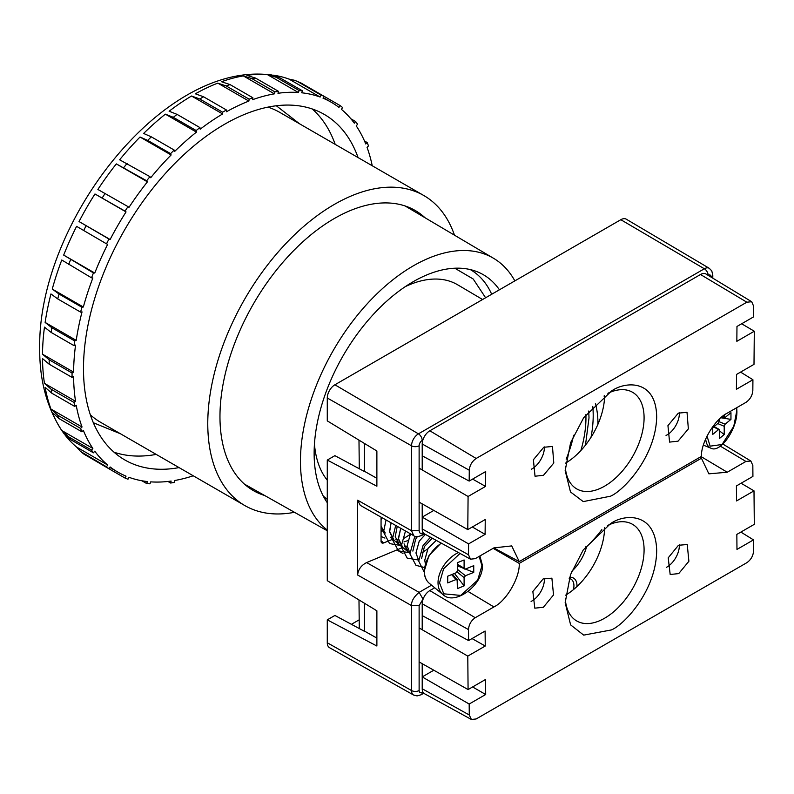 <?xml version="1.0" encoding="UTF-8"?>
<svg xmlns="http://www.w3.org/2000/svg" width="794" height="794" viewBox="0 0 794 794"><rect width="100%" height="100%" fill="white"/><g stroke="black" fill="none" stroke-linecap="round" stroke-linejoin="round"><path stroke-width="1.19" d="M299.497 123.755L276.332 105.771M106.505 466.812L80.611 451.498L83.777 454.029L108.957 468.768A215.66 124.509 -60 0 1 106.505 466.812L107.676 465.006A213.507 123.269 120 0 1 94.764 451.161L93.444 452.808A215.66 124.509 -60 0 1 91.538 450.099L92.858 448.451A213.507 123.269 120 0 1 83.34 430.378L81.911 431.807A215.66 124.509 -60 0 1 80.601 428.423L82.04 426.993A213.507 123.269 120 0 1 76.214 405.248L74.705 406.419A215.66 124.509 -60 0 1 74.05 402.469L75.549 401.298A213.507 123.269 120 0 1 73.584 376.525L72.065 377.408A215.66 124.509 -60 0 1 72.065 373.011L73.584 372.128A213.507 123.269 120 0 1 75.549 345.092L74.05 345.658A215.66 124.509 -60 0 1 74.705 340.934L76.214 340.378A213.507 123.269 120 0 1 82.04 311.893L80.601 312.121A215.66 124.509 -60 0 1 81.911 307.238L83.34 307.01A213.507 123.269 120 0 1 92.858 277.95L91.538 277.831A215.66 124.509 -60 0 1 93.444 272.918L94.764 273.037A213.507 123.269 120 0 1 107.676 244.284L106.505 243.827A215.66 124.509 -60 0 1 108.957 239.044L110.128 239.5A213.507 123.269 120 0 1 126.047 211.919L125.065 211.135A215.66 124.509 -60 0 1 127.993 206.619L128.965 207.403A213.507 123.269 120 0 1 147.416 181.846L146.652 180.764A215.66 124.509 -60 0 1 149.957 176.655L150.711 177.737A213.507 123.269 120 0 1 171.127 154.969L170.601 153.619A215.66 124.509 -60 0 1 174.184 150.046L174.7 151.396A213.507 123.269 120 0 1 196.455 132.112L196.187 130.524A215.66 124.509 -60 0 1 199.939 127.596L200.207 129.174A213.507 123.269 120 0 1 222.638 113.959L222.638 112.202A215.66 124.509 -60 0 1 226.449 109.999L226.449 111.755A213.507 123.269 120 0 1 248.879 101.076L249.147 99.19A215.66 124.509 -60 0 1 252.899 97.781L252.631 99.677A213.507 123.269 120 0 1 274.387 93.841L274.903 91.886A215.66 124.509 -60 0 1 278.486 91.33L277.969 93.285A213.507 123.269 120 0 1 298.375 92.491L299.139 90.526A215.66 124.509 -60 0 1 302.435 90.824L301.67 92.789A213.507 123.269 120 0 1 320.121 97.047L321.094 95.131A215.66 124.509 -60 0 1 324.021 96.273L323.039 98.188A213.507 123.269 120 0 1 331.297 102.277A213.507 123.269 120 0 1 338.959 107.389L340.13 105.582A215.66 124.509 -60 0 1 342.581 107.537L341.41 109.344A213.507 123.269 120 0 1 354.322 123.179L355.643 121.542A215.66 124.509 -60 0 1 357.548 124.251L356.228 125.899A213.507 123.269 120 0 1 365.746 143.962L367.175 142.533A215.66 124.509 -60 0 1 368.485 145.917L367.046 147.347A213.507 123.269 120 0 1 372.227 165.748M80.611 451.498L76.591 447.052L107.676 465.006M64.989 434.953A213.507 123.269 120 0 0 76.591 447.052M63.679 433.216L70.567 439.598L93.444 452.808M91.538 450.099L68.661 436.889L61.773 430.507L92.858 448.451M64.145 433.871L61.773 430.507A213.507 123.269 120 0 1 61.694 430.388A213.507 123.269 120 0 1 52.255 412.433L59.034 418.607L81.911 431.807M80.601 428.423L57.734 415.222L50.955 409.049L82.04 426.993M74.705 406.419L51.838 393.219L45.129 387.303A213.507 123.269 120 0 0 50.955 409.049M74.05 402.469L51.173 389.259L44.464 383.353L75.549 401.298M72.065 377.408L49.188 364.198L42.499 358.58A213.507 123.269 120 0 0 44.464 383.353M90.327 414.776A178.997 103.349 120 0 0 100.739 422.378L244.84 505.579A178.997 103.349 -60 0 1 217.407 362.143A178.997 103.349 -60 0 1 334.343 204.415A178.997 103.349 -60 0 1 423.837 195.542A178.997 103.349 -60 0 1 454.466 235.163M294.465 512.299A178.997 103.349 -60 0 1 244.84 505.579M264.7 495.525A161.748 93.384 -60 0 1 253.465 490.642A161.748 93.384 -60 0 1 228.672 361.032A161.748 93.384 -60 0 1 334.343 218.499A161.748 93.384 -60 0 1 415.212 210.489A161.748 93.384 -60 0 1 425.058 217.764M179.077 467.606A199.483 115.17 -60 0 1 124.797 459.934A199.483 115.17 -60 0 1 94.228 300.082A199.483 115.17 -60 0 1 224.543 124.291A199.483 115.17 -60 0 1 324.289 114.415A199.483 115.17 -60 0 1 358.074 157.579M423.837 195.542L279.726 112.351A178.997 103.349 120 0 0 267.945 107.14M93.335 422.726L120.499 433.792M109.81 467.458L117.79 472.073A213.507 123.269 120 0 1 110.128 466.961L108.957 468.768M117.79 472.073A213.507 123.269 120 0 0 126.047 476.152L125.065 478.067A215.66 124.509 -60 0 0 127.993 479.209L128.965 477.293A213.507 123.269 120 0 0 147.416 481.561L146.652 483.526A215.66 124.509 -60 0 0 149.957 483.824L150.711 481.859A213.507 123.269 120 0 0 171.127 481.065L170.601 483.02A215.66 124.509 -60 0 0 174.184 482.454L174.7 480.499A213.507 123.269 120 0 0 193.23 475.785M222.638 113.959L191.553 96.014A213.507 123.269 120 0 0 169.122 111.229L177.072 114.386L199.939 127.596M248.879 101.076L217.794 83.132A213.507 123.269 120 0 0 195.364 93.811L203.572 96.789L226.449 109.999M274.387 93.841L243.301 75.896A213.507 123.269 120 0 0 221.546 81.722L230.022 84.581L252.899 97.781M298.375 92.491L267.29 74.547A213.507 123.269 120 0 0 267.151 74.537A213.507 123.269 120 0 0 246.884 75.331L255.608 78.12L278.486 91.33M320.121 97.047L289.036 79.102A213.507 123.269 120 0 0 272.749 75.102M74.05 345.658L51.173 332.448L44.464 327.148A213.507 123.269 120 0 0 42.499 354.184L73.584 372.128M80.601 312.121L57.734 298.921L50.955 293.949A213.507 123.269 120 0 0 45.129 322.424L76.214 340.378M91.538 277.831L61.773 260.005A213.507 123.269 120 0 0 52.255 289.066L83.34 307.01M106.505 243.827L76.591 226.34A213.507 123.269 120 0 0 63.679 255.092L94.764 273.037M126.047 211.919L94.962 193.974A213.507 123.269 120 0 0 79.043 221.546L110.128 239.5M147.416 181.846L116.331 163.901A213.507 123.269 120 0 0 97.88 189.458L127.993 206.619M171.127 154.969L140.032 137.025A213.507 123.269 120 0 0 119.626 159.793L149.957 176.655M196.455 132.112L165.37 114.157A213.507 123.269 120 0 0 143.615 133.452L151.307 136.836L174.184 150.046M222.638 112.202L199.76 98.992L191.553 96.014M72.065 373.011L49.188 359.801L42.499 354.184M74.705 340.934L51.838 327.733L45.129 322.424M81.911 307.238L59.034 294.028L52.255 289.066M93.444 272.918L63.679 255.092M108.957 239.044L79.043 221.546M94.962 193.974L125.065 211.135M116.331 163.901L146.652 180.764M140.032 137.025L147.724 140.409L170.601 153.619M165.37 114.157L173.31 117.323A215.66 124.509 -60 0 1 177.072 114.386M217.794 83.132L226.27 85.98L249.147 99.19M243.301 75.896L252.035 78.685L274.903 91.886M299.139 90.526L276.262 77.316L267.29 74.547L271.389 74.904M302.435 90.824L279.557 77.614L270.585 74.835M289.036 79.102L294.892 80.363L298.226 81.931L321.094 95.131M340.13 105.582L301.144 83.072L294.892 80.363M355.643 121.542L350.869 118.782M367.175 142.533L364.486 140.985M167.911 481.462L170.601 483.02M141.878 480.767L146.652 483.526M102.198 464.867L125.065 478.067M196.187 130.524L173.31 117.323M323.267 496.061L327.277 499.436M588.731 411.014L589.009 417.912L585.466 445.146M327.277 530.074A159.515 92.094 -60 0 1 310.891 400.533A159.515 92.094 -60 0 1 413.257 265.881A159.515 92.094 -60 0 1 493.511 258.268A159.515 92.094 -60 0 1 514.849 280.887M244.483 484.142A160.616 92.729 120 0 0 244.621 484.221L327.277 530.769M493.511 258.268L405.228 206.033A160.616 92.729 120 0 0 405.099 205.954M327.277 502.721A140.181 80.928 -60 0 1 413.257 281.672A140.181 80.928 -60 0 1 476.996 271.667A140.181 80.928 -60 0 1 499.416 289.8M327.277 480.201A118.614 68.483 -60 0 1 314.454 443.995M591.004 437.325A103.518 59.768 120 0 0 592.751 406.389M485.61 297.77L473.194 279.002L454.813 268.223M405.307 286.624A118.614 68.483 -60 0 1 457.652 284.798L482.583 299.517M569.566 577.357A16.714 9.647 -60 0 1 576.99 585.744A16.714 9.647 -60 0 1 576.97 586.528M573.447 589.634A14.54 8.397 120 0 0 573.933 585.744A14.54 8.397 120 0 0 570.886 579.074A14.54 8.397 120 0 0 569.209 578.479M597.951 424.224A97.047 56.027 120 0 0 597.951 423.52A97.047 56.027 120 0 0 595.411 403.62M422.209 678.235L422.209 663.675M422.209 629.741L422.209 614.298M422.209 518.442L422.209 503.882M422.209 469.949L422.209 454.505M603.986 396.077A97.047 56.027 -60 0 1 604.611 396.216M601.822 529.658A97.047 56.027 -60 0 1 586.597 546.738A32.346 18.679 -60 0 1 571.769 571.343M585.873 546.322L586.597 546.738M364.337 631.26L334.899 615.459L327.277 619.856L376.882 646.018L376.882 610.804L327.277 580.672L327.277 460.063L334.899 455.657L364.337 471.467M711.216 277.195L711.216 277.126A4.357 2.521 120 0 0 708.149 275.339A5.389 3.116 -120 0 0 704.357 268.769A9.756 5.627 -60 0 1 709.26 268.303L626.258 219.184A10.779 6.223 120 0 0 620.829 219.7L334.899 384.782A10.779 6.223 120 0 0 327.277 397.993L327.277 420.88L376.882 451.002L376.882 486.226L327.277 460.063M327.277 619.856L327.277 642.753A10.779 6.223 120 0 0 329.54 647.706L413.585 695.028A9.756 5.627 -60 0 1 411.53 690.552A5.389 3.116 0 0 0 419.123 690.532A4.357 2.521 120 0 0 422.209 692.308L422.855 691.931M423.222 598.795L419.123 605.574L411.53 605.584C411.282 601.276 413.813 596.87 419.123 592.364L366.63 562.579C361.21 565.328 358.213 569.477 357.647 575.015L357.647 500.18L360.307 505.361L413.773 535.692L411.53 530.749L419.123 530.729C419.361 533.25 420.631 533.985 422.934 532.933L423.222 532.764M366.63 562.579L402.766 547.453M358.987 619.945L351.414 624.322M359.285 468.748L358.987 440.134M392.841 539.215L383.71 542.907A3.236 2.164 -50.5 0 1 381.646 542.768A3.236 2.164 -50.5 0 1 381.06 541.339L381.06 517.132M719.493 430.874L724.207 434.556L719.493 438.447L719.493 430.149L718.57 429.594L712.744 434.397L712.744 427.688L718.57 422.884L719.493 419.014M724.207 415.133L724.207 416.919L725.13 417.475L730.956 412.672L730.956 419.381L725.13 424.185L724.207 426.269L724.207 434.556M722.451 416.453L725.13 417.475M719.493 430.149L713.727 426.884M720.883 417.763L730.956 419.381M381.646 517.47L381.06 519.931M394.042 540.267L389.566 531.216L391.095 522.829L389.626 531.94L393.546 539.86L399.174 544.495L395.253 536.575L397.238 526.313M400.722 528.288L398.429 539.195L402.35 547.116L407.967 551.751L404.047 543.83M410.488 533.826L407.173 545.726L409.893 553.13M412.85 551.086L415.629 539.275L417.336 536.635M425.366 534.402L419.222 541.18L415.967 552.971L418.686 560.375M421.644 558.341L424.423 546.53L432.283 538.193M425.356 563.74L424.75 560.236L428.006 548.426L436.243 540.367L428.016 548.436L424.77 560.227L425.366 563.71M383.303 531.126L381.577 529.985M381.06 526.204L383.492 531.365M410.101 534.471L404.483 538.044M398.469 539.612L395.859 539.533M392.097 538.382L390.37 537.24M396.792 541.647L399.035 542.153M403.987 541.885L407.659 540.664M407.272 546.858L404.652 546.788M400.891 545.637L399.174 544.495M405.585 548.892L407.838 549.408M427.698 548.972L422.071 552.545M409.694 552.892L407.967 551.751M465.403 569.05L473.74 572.385L465.423 575.749L464.103 577.605L464.103 585.893L457.374 588.612L457.155 579.689L452.322 574.34M457.374 580.325L456.044 579.541L447.727 582.905L447.727 576.196L456.044 572.831L457.374 570.985L457.374 562.688L464.103 559.969L464.103 568.256L465.423 569.04L473.74 565.675L473.74 572.385M457.374 564.226L465.423 569.04M457.374 565.834L462.704 567.968M454.505 573.457L464.103 585.893M418.686 560.415L415.957 552.981L419.212 541.171L425.356 534.392M409.893 553.16L407.153 545.726L410.468 533.816M402.836 547.513L398.36 538.471L400.712 528.278M385.239 533.012L381.06 526.293M381.06 519.842L381.636 517.46M424.264 572.256L418.706 561.1L423.043 545.597L430.477 537.21M424.512 567.502L415.967 565.348L409.912 553.845L414.25 538.342L415.54 536.407M418.2 559.988L407.173 558.093L401.119 546.6L405.506 530.997M409.406 552.733L398.38 550.837L392.315 539.344L395.72 525.449M400.603 545.478L389.576 543.592L383.522 532.089L386.043 519.961M384.931 538.084L381.06 536.506M383.006 530.968L381.06 531.206M666.434 567.333A17.537 10.123 120 0 0 666.96 567.045A17.537 10.123 120 0 0 679.336 544.813M678.721 573.596L688.894 561.259L687.237 544.515L678.463 545.279L668.211 557.835L670.176 574.489L678.721 573.596M531.097 601.425A17.537 10.123 120 0 0 532 600.939A17.537 10.123 120 0 0 544.356 578.3M543.364 607.271L553.537 594.924L551.89 578.171L543.106 578.945L532.853 591.5L534.809 608.164L543.364 607.271M610.447 523.722L583.243 549.974L570.489 574.707L565.169 602.686L570.618 624.878L583.699 635.121L611.4 629.94C624.799 624.352 656.4 590.091 656.678 550.421C655.695 511.465 623.806 513.867 610.447 523.722M565.288 598.835A55.798 32.217 120 0 0 576.722 620.968A55.798 32.217 120 0 0 604.631 618.208A55.798 32.217 120 0 0 641.086 569.03A55.798 32.217 120 0 0 632.53 524.318A55.798 32.217 120 0 0 607.43 525.578M565.596 595.172A55.798 32.217 120 0 0 604.621 527.514M485.243 646.028L485.104 631.031L468.589 640.559L468.49 629.592C468.877 624.56 471.13 620.6 475.249 617.722L493.928 606.934C506.354 601.008 520.04 577.456 519.226 563.412L701.43 458.217L708.863 473.839L727.244 472.232L745.923 461.443L750.836 461.016L752.831 465.433L752.92 476.4L736.415 485.938L736.544 500.935L754.002 490.861L754.3 524.328L736.842 534.402L736.971 549.418L753.486 539.88L753.585 550.847C753.198 555.869 750.945 559.82 746.836 562.698L476.162 718.967L471.378 719.463L469.274 714.987L469.175 704.03L485.69 694.502L485.551 679.485L468.083 689.569L467.785 656.102L485.243 646.028L472.033 638.575M753.486 539.88L740.871 532.079M754.002 490.861L741.09 483.238M701.43 458.217L699.901 457.275M493.134 548.336L519.226 563.412M434.705 587.768L429.832 590.587L475.249 617.722M429.832 590.587A10.779 6.223 -60 0 0 422.209 603.787L422.209 615.618L468.589 640.559M419.123 627.955L467.785 656.102M364.337 603.182L364.337 631.022L376.882 638.098M419.123 661.938L468.083 689.569M472.619 686.959L485.69 694.502M469.175 704.03L422.209 676.915L433.802 670.225M471.378 719.463L424.502 693.728A10.779 6.223 -60 0 1 422.209 688.755L422.209 676.915M359.285 628.55L358.987 599.936M531.454 469.175A17.537 10.123 120 0 0 532 468.877A17.537 10.123 120 0 0 544.396 446.923M543.761 447.27L533.389 459.746L535.027 476.221L543.513 475.288L553.795 463.011L552.455 446.456L543.761 447.27M666.037 435.469A17.537 10.123 120 0 0 666.96 434.973A17.537 10.123 120 0 0 679.336 412.602M678.324 413.138L667.943 425.624L669.58 442.099L678.066 441.166L688.358 428.879L687.018 412.314L678.324 413.138M611.4 391.105L583.699 417.684L570.618 442.675L565.169 470.624L570.489 491.952L583.243 501.6L610.447 496.22C623.806 490.603 655.695 456.51 656.678 417.247C656.4 378.708 624.799 381.269 611.4 391.105L611.4 391.105M565.288 466.812A55.798 32.217 120 0 0 576.722 488.906A55.798 32.217 120 0 0 604.631 486.146A55.798 32.217 120 0 0 641.086 436.968A55.798 32.217 120 0 0 632.53 392.256A55.798 32.217 120 0 0 607.876 393.298M485.69 471.547L469.175 481.075L469.274 470.227C469.75 465.254 472.043 461.334 476.162 458.466L746.836 302.196L751.7 301.74L753.585 306.087L753.486 316.935L736.971 326.463L736.842 341.321L754.3 331.237L754.002 364.357L736.544 374.431L736.415 389.268L752.92 379.74L752.831 390.598C752.355 395.581 750.052 399.511 745.923 402.389L727.244 413.168C714.848 419.113 700.874 442.506 701.43 456.391L519.226 561.586L511.713 545.915L493.928 547.88L475.249 558.658L470.495 559.184L468.49 554.758L468.589 543.9L485.104 534.362L485.243 519.524L467.785 529.598L468.083 496.478L485.551 486.404L485.69 471.547M469.175 481.075L422.209 455.825L422.209 443.995A10.779 6.223 -60 0 1 429.832 430.785L476.162 458.466M472.609 479.1L485.551 486.404M468.083 496.478L419.123 468.162M376.882 478.306L364.337 471.219L364.337 443.389M467.785 529.598L419.123 502.136M433.802 510.423L422.209 517.122L468.589 543.9M485.104 534.362L472.321 526.978M519.226 561.586L493.838 547.929M740.584 372.098L752.92 379.74M741.646 323.763L754.3 331.237M746.836 302.196L700.506 274.506L429.832 430.785M565.616 463.101A55.798 32.217 120 0 0 604.621 395.591M700.506 274.506A10.779 6.223 -60 0 1 705.965 274.009L751.7 301.74M470.495 559.184L424.502 533.925A10.779 6.223 -60 0 1 422.209 528.953L422.209 517.122M312.191 108.947A199.483 115.17 -60 0 1 335.197 144.369M49.188 359.801A215.66 124.509 120 0 0 49.178 362.004A215.66 124.509 120 0 0 49.188 364.198M83.638 453.602A215.66 124.509 120 0 0 86.089 455.558M68.661 436.889A215.66 124.509 120 0 0 70.567 439.598M57.734 415.222A215.66 124.509 120 0 0 59.034 418.607M51.173 389.259A215.66 124.509 120 0 0 51.838 393.219M156.2 454.406A199.483 115.17 -60 0 1 114.018 452.193M51.838 327.733A215.66 124.509 120 0 0 51.173 332.448M59.034 294.028A215.66 124.509 120 0 0 57.734 298.921M70.567 259.717A215.66 124.509 120 0 0 68.661 264.63M86.089 225.833A215.66 124.509 120 0 0 83.638 230.617M105.116 193.418A215.66 124.509 120 0 0 102.198 197.934M127.08 163.445A215.66 124.509 120 0 0 123.775 167.554M151.307 136.836A215.66 124.509 120 0 0 147.724 140.409M199.76 98.992A215.66 124.509 -60 0 1 203.572 96.789M230.022 84.581A215.66 124.509 120 0 0 226.27 85.98M255.608 78.12A215.66 124.509 120 0 0 252.035 78.685M279.557 77.614A215.66 124.509 120 0 0 276.262 77.316M301.144 83.072A215.66 124.509 120 0 0 298.226 81.931M585.893 414.647A95.429 55.094 -60 0 1 585.952 417.912A95.429 55.094 -60 0 1 580.871 450.535M566.162 459.18A95.429 55.094 120 0 0 573.665 435.261M491.694 294.256A138.116 79.737 120 0 0 470.316 269.593M422.855 440.055L422.209 440.432A4.357 2.521 120 0 0 419.123 445.771L419.123 530.729M419.123 605.574L419.123 690.532M709.26 268.303L711.752 270.843L712.794 274.932A5.389 3.116 180 0 1 711.216 277.126M422.209 692.308A5.389 3.116 60 0 1 421.088 694.78L423.798 693.212M357.647 575.015L411.53 605.584L411.53 690.552L327.277 642.753M431.559 585.178L419.123 592.364L422.934 598.964M422.934 532.933L421.812 535.404L424.443 533.886M419.123 445.771A5.389 3.116 180 0 1 411.53 445.791L411.53 530.749L357.647 500.18M327.277 397.993L411.53 445.791A9.756 5.627 -60 0 1 418.428 433.842A5.389 3.116 60 0 1 422.209 440.432M620.829 219.7L704.357 268.769L418.428 433.842L334.899 384.782M397.248 550.202L402.975 553.507M383.71 542.907L381.06 540.724M736.475 407.838L736.693 411.302L733.775 426.299L722.054 444.501L710.124 446.159L707.007 436.055M703.395 445.146L710.868 448.173A26.956 12.625 -68 0 1 705.668 438.953M717.736 423.579L724.207 426.269M725.13 424.185L719.304 421.773M479.913 555.969L482.395 565.209C483.606 584.731 454.694 606.298 442.963 594.577A26.956 18.034 -50.5 0 1 438.03 582.707A26.956 18.034 -50.5 0 1 458.386 552.535M479.159 556.396L481.938 565.725L477.69 580.116L460.738 595.421L443.777 593.823L439.539 582.865L443.618 568.752L460.054 553.448M441.404 543.205A26.956 18.034 129.5 0 0 424.423 571.491A26.956 18.034 129.5 0 0 429.356 583.362C426.001 580.513 424.294 576.444 424.234 571.134L428.919 555.681L441.097 543.036M457.056 571.958L464.103 577.605M465.423 575.749L457.374 569.298M451.607 574.628L456.044 579.541M701.082 456.6L727.244 472.232M745.923 461.443L720.337 446.149M493.928 606.934L468.103 591.5M422.209 603.787L468.49 629.592M422.209 688.755L469.274 714.987M469.274 470.227L422.209 443.995M422.209 528.953L468.49 554.758M267.151 74.537C160.09 64.393 37.378 224.285 39.7 348.804C39.521 380.237 46.846 407.431 61.694 430.388M323.307 97.662L331.297 102.277M712.794 274.932L712.794 278.158M413.585 695.028L417.029 695.921L421.088 694.78M421.812 535.404C417.495 536.972 414.825 537.072 413.813 535.712M736.703 407.709L736.892 410.945C737.586 428.601 720.247 453.582 710.868 448.173M721.845 416.949L724.575 417.674M719.215 429.435L714.094 426.577M464.48 569.03L457.374 564.762M442.963 594.577L429.356 583.362M750.836 461.016L722.877 444.064"/></g></svg>
